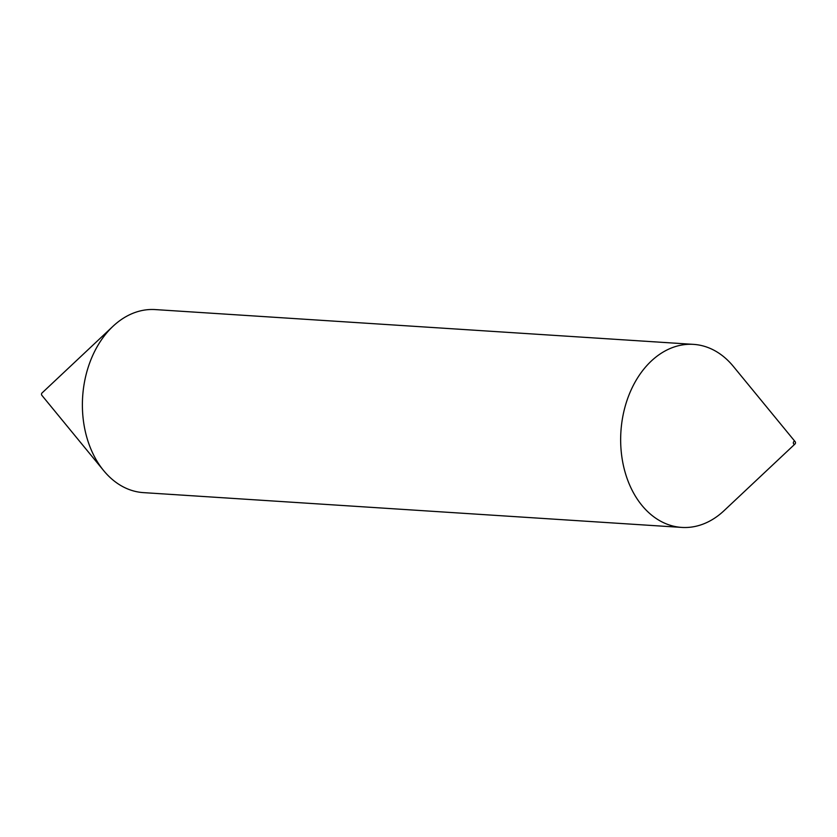 <?xml version="1.0" encoding="UTF-8"?>
<svg xmlns="http://www.w3.org/2000/svg" width="837" height="837" viewBox="0 0 837 837"><rect width="100%" height="100%" fill="white"/><g stroke="black" fill="none" stroke-linecap="round" stroke-linejoin="round"><path stroke-width="1.26" d="M794.941 444.049A1.465 1.067 -86.3 0 1 793.905 441.538A1.465 1.067 -86.3 0 1 794.941 444.049M795.004 443.997L723.995 510.727A91.714 66.855 -86.3 0 1 719.935 514.263A91.714 66.855 -86.3 0 1 681.726 527.415A91.714 66.855 -86.3 0 1 622.09 458.456A91.714 66.855 -86.3 0 1 655.329 357.525A91.714 66.855 -86.3 0 1 693.549 344.373A91.714 66.855 -86.3 0 1 733.317 366.365L795.15 441.685M681.726 527.415L143.451 492.627A91.714 66.855 -86.3 0 1 103.683 470.635A91.714 66.855 -86.3 0 1 113.005 326.273A91.714 66.855 -86.3 0 1 117.065 322.737A91.714 66.855 -86.3 0 1 155.274 309.585L693.549 344.373M103.683 470.635L41.85 395.315A1.465 1.067 -86.3 0 1 42.059 392.951M41.996 393.003L113.005 326.273"/></g></svg>
